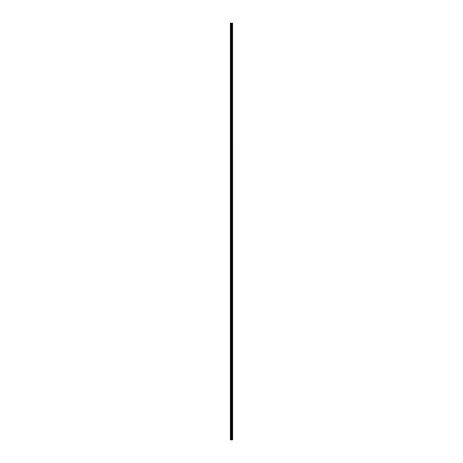 <?xml version="1.0" encoding="UTF-8"?>
<svg xmlns="http://www.w3.org/2000/svg" width="463" height="463" viewBox="0 0 463 463"><rect width="100%" height="100%" fill="white"/><g stroke="black" fill="none" stroke-linecap="round" stroke-linejoin="round"><path stroke-width="0.69" d="M232.571 23.15L232.623 439.85L232.571 23.15L230.377 23.15L230.377 439.85L230.505 23.15M230.505 439.85L232.571 439.85M232.061 23.15L232.061 439.85L232.038 23.15M232.53 439.85L232.53 23.15M231.818 439.85L231.818 23.15M231.772 439.85L231.772 23.15M232.328 439.85L232.328 23.15M232.31 439.85L232.31 23.15M232.287 439.85L232.287 23.15M232.241 439.85L232.241 23.15M232.102 439.85L232.102 23.15M232.021 439.85L232.021 23.15M231.679 439.85L231.679 23.15M231.587 439.85L231.587 23.15M231.39 439.85L231.39 23.15M231.297 439.85L231.297 23.15M230.939 439.85L230.939 23.15M230.846 439.85L230.846 23.15"/></g></svg>
